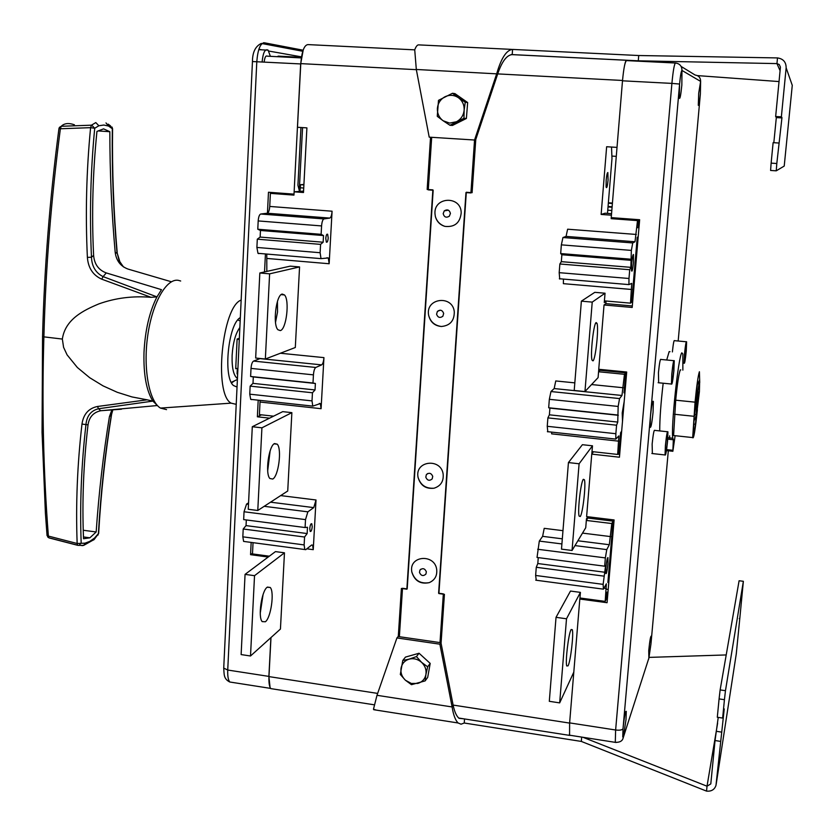<?xml version="1.0" encoding="UTF-8"?>
<svg xmlns="http://www.w3.org/2000/svg" width="834" height="834" viewBox="0 0 834 834"><rect width="100%" height="100%" fill="white"/><g stroke="black" fill="none" stroke-linecap="round" stroke-linejoin="round"><path stroke-width="1.25" d="M325.781 238.441C326.125 235.167 326.74 233.781 327.647 234.271L328.21 237.982C327.877 241.245 327.251 242.631 326.344 242.141L325.781 238.441M309.779 528.548C310.175 525.003 310.853 523.418 311.812 523.804L312.218 526.713C311.812 530.247 311.134 531.821 310.185 531.446L309.779 528.548M293.985 194.583L270.393 193.363L293.964 195.114L294.131 191.82L303.493 192.508L306.902 127.873L297.477 127.279L300.782 63.624C301.814 51.406 304.191 45.067 307.923 44.598L414.727 49.852M273.416 689.02L270.748 688.603C269.309 686.58 268.715 682.587 268.965 676.603L270.987 637.551M303.889 184.929L300.542 184.689L303.92 184.46M303.566 191.09L294.131 191.82M430.156 189.672L428.28 189.881L433.169 190.225L407.19 588.919L402.509 588.272L399.371 636.707M280.881 620.715L284.467 552.817L254.526 575.679L250.513 655.993L280.433 629.044L280.881 620.715M428.28 189.881L431.678 137.308M270.393 193.363L269.736 206.446C269.413 210.418 268.59 212.68 267.266 213.233L260.719 214.015C259.364 214.578 258.519 216.882 258.186 220.927L257.779 229.235L321.121 234.323L323.509 235.553L323.144 242.225L320.579 244.372L320.12 252.723L321.017 258.634L328.294 257.946L329.159 263.742L332.078 211.21C331.744 215.224 330.983 217.518 329.795 218.081L323.936 218.925C322.716 219.509 321.924 221.844 321.58 225.931L321.121 234.323M266.776 254.057L266.828 271.415M295.768 338.708L299.562 266.932L269.611 273.844L265.348 359.016L295.309 347.507L295.768 338.708M321.09 408.691L323.936 357.619C323.602 361.549 322.841 363.978 321.653 364.875L315.784 367.46C314.554 368.388 313.772 370.849 313.438 374.862L312.99 383.014L315.388 383.473L315.033 389.947L312.458 392.772L312.01 400.893L312.781 406.116L320.35 403.562L321.09 408.691L260.031 402.03L259.405 414.602L273.583 416.176M288.178 482.438L291.869 412.653L261.918 427.821L257.779 510.491L287.73 490.997L288.178 482.438M313.25 549.669L316.013 499.983L313.74 507.614L307.861 511.836L305.515 519.613L305.088 527.536L307.485 527.255L307.141 533.552L304.566 537.023L304.129 544.915L304.785 549.533L305.776 549.658L311.666 545.009L312.625 545.123L313.25 549.669L306.839 548.814M253.046 542.673L252.483 553.922L269.34 556.195M260.031 400.372L260.031 402.03M260.291 358.495L253.546 361.091C252.181 361.987 251.336 364.427 251.013 368.399L250.617 376.468L253.307 376.947L252.994 383.369L250.148 386.132L249.762 394.18L250.69 399.35L251.66 399.611M250.148 386.132L312.458 392.772M252.994 383.369L315.033 389.947M253.307 376.947L315.388 383.473M250.617 376.468L312.99 383.014M246.322 519.947L246.04 525.608L243.205 529.006L242.83 536.825L243.611 541.412L244.716 541.558M243.205 529.006L304.566 537.023M246.04 525.608L307.141 533.552M248.563 502.829L246.562 504.09L244.039 511.763L243.664 519.603L305.088 527.536M300.542 184.689L299.979 191.33M257.779 229.235L260.469 230.476L260.145 237.075L257.299 239.181L256.893 247.448L257.977 253.317L258.79 253.64M257.299 239.181L320.579 244.372M260.145 237.075L323.144 242.225M260.469 230.476L323.509 235.553M282.205 294.058L284.488 294.944C289.805 300.167 286.406 329.347 280.328 330.598L277.899 329.732C272.52 324.53 276.127 294.736 282.205 294.058M277.441 301.428L277.534 312.01L275.512 322.383M265.348 359.016L255.663 358.026L259.833 272.989L290.274 266.14L299.562 266.932M259.833 272.989L269.611 273.844M274.532 443.563L277.253 444.188C282.048 449.036 278.525 476.266 272.718 479.06L269.851 478.487C264.993 473.639 268.736 445.825 274.532 443.563M270.133 450.86L267.693 470.71M257.779 510.491L248.251 509.282L252.295 426.727L282.716 411.642L291.869 412.653M252.295 426.727L261.918 427.821M267.161 587.251L270.247 587.48C274.584 591.963 270.967 617.64 265.4 621.757L262.178 621.611C257.779 617.118 261.615 590.879 267.161 587.251M263.044 594.663L260.26 613.094M250.513 655.993L241.13 654.575L245.06 574.376L275.449 551.608L284.467 552.817M245.06 574.376L254.526 575.679M262.116 61.914C263.075 52.49 265.066 48.57 268.1 50.155L270.393 56.337M264.19 62.029C264.732 57.285 265.775 55.336 267.318 56.17L301.262 57.921M299.27 190.423L302.565 127.602M300.949 127.498L297.926 185.315L299.521 191.372M294.016 194.124L300.667 63.937L303.263 49.8M270.06 687.393L268.882 676.395L270.894 637.645M251.159 542.413L250.554 554.673L268.183 557.049M258.196 400.174L257.372 416.802L269.57 418.168M293.912 194.134L268.475 192.247L267.443 213.191M265.431 253.943L264.534 271.936M250.554 554.673L252.514 553.255M257.372 416.802L261.459 414.832M272.885 193.154L272.916 192.581M300.042 190.934L299.416 190.986M606.162 180.342C606.652 175.234 607.215 172.638 607.85 172.534L608.069 180.05C607.371 186.597 606.714 188.911 606.099 186.972L606.162 180.342M624.186 401.456L622.227 412.903L622.508 421.243M605.87 567.871C606.547 561.272 607.225 557.842 607.923 557.581L607.934 563.711C607.069 571.697 606.328 574.876 605.724 573.239L605.87 567.871M631.64 263.523C632.235 257.529 632.839 254.516 633.465 254.485L633.506 262.345C632.725 269.789 632.047 272.509 631.474 270.497L631.64 263.523M624.478 65.886C625.291 61.924 626.032 60.058 626.699 60.277L627.502 60.653M569.393 734.212L569.591 735.39L570.748 735.38M621.664 431.126L620.621 432.658L618.932 452.455L617.66 454.436L618.849 435.89L615.794 439.091L615.857 433.711L616.576 425.204L617.754 422.077L618.161 406.45L619.558 398.569L621.966 395.472L624.468 374.299L598.583 371.756L598.781 369.285L598.093 377.614L584.957 391.563L574.209 390.468L581.371 301.157L594.798 292.338L605.046 293.214L592.223 302.106L584.957 391.563M598.583 371.756L599.98 370.296L625.709 372.829L623.999 392.845L625.031 391.521M607.069 592.088L606.526 598.489L605.192 601.387L606.349 583.831L603.43 589.148L603.128 584.363L605.599 565.692L604.66 566.192L605.359 557.904L606.777 549.616L609.31 544.727L611.791 523.543L586.333 520.437L586.469 518.811L585.729 527.755L572.051 550.471L579.098 463.777L592.484 445.804L591.796 454.061L592.004 451.59L617.66 454.436M612.125 206.749L608.059 206.457M611.885 156.073L616.274 156.365M607.496 213.4L611.979 158.627L611.53 147.045M638.198 236.825L637.228 237.315L631.713 302.127L630.504 303.149L631.734 283.477L628.93 284.603L628.982 278.483L629.722 269.726L630.848 267.339L631.359 250.398L632.725 242.944L635.008 241.756L637.51 220.603L611.186 218.654L611.27 217.632M611.186 218.654L612.531 218.185L638.688 220.124L638.104 227.015M586.469 518.811L587.741 516.736L586.469 518.811M586.333 520.437L587.793 518.05L613.105 521.125L607.882 582.466L608.987 580.162M573.802 672.11L559.677 702.885L566.505 618.786L580.412 592.38L579.87 598.958L579.943 597.988L605.192 601.387M612.396 203.506L608.33 203.215M612.427 203.069L608.361 202.777M612.083 207.249L608.017 206.947M605.046 293.214L604.275 302.565L606.037 301.272L604.275 302.565L604.421 300.865L630.504 303.149M776.808 163.495L776.245 170.824L770.595 170.459L771.127 163.141L776.808 163.495L781.927 117.917L781.364 116.833L786.149 67.856C786.128 62.081 783.241 58.776 777.507 57.921L638.729 55.524L512.587 49.425L512.212 54.617C506.78 55.013 501.943 61.445 497.7 73.903L416.312 69.472L429.208 137.151L474.546 140.018L470.918 192.935L465.966 192.581L438.611 593.214L443.344 593.871L439.998 642.587M617.014 147.389L606.641 146.732L601.137 214.442L611.437 215.193M637.51 220.603L638.688 220.124M559.718 279.036L559.187 272.666L559.864 263.992L561.324 261.657L561.866 254.745L560.677 253.567L561.355 244.862L562.95 237.523L566.067 236.408L567.631 229.204L636.332 234.458M631.661 289.481L563.367 283.664L563.44 279.088M630.619 259.186L560.677 253.567M631.432 260.354L561.866 254.745M630.848 267.339L561.324 261.657M629.722 269.726L559.864 263.992M624.468 374.299L625.709 372.829M618.786 441.176L551.608 433.847L551.712 432.116M547.813 431.856L547.24 426.299L547.896 417.886L549.398 414.821L549.919 408.107L548.678 407.763L549.335 399.319L550.961 391.542L554.172 388.561L555.757 380.95L574.824 382.869M617.441 414.988L548.678 407.763M618.328 415.29L549.919 408.107M617.754 422.077L549.398 414.821M616.576 425.204L547.896 417.886M611.791 523.543L613.105 521.125M536.252 580.245L535.636 575.46L536.272 567.287L537.805 563.534L538.264 557.623M604.66 566.192L537.033 557.466L539.306 541.089L542.621 536.345L544.216 528.339L562.971 530.674M605.036 572.28L537.805 563.534M603.816 576.117L536.272 567.287M601.137 214.442L605.046 213.223L611.551 213.702M592.995 360.882C595.591 359.204 598.875 328.502 597.019 323.352L596.133 322.549C593.579 323.613 590.159 355.023 592.046 360.132L592.995 360.882M592.223 302.106L581.371 301.157M580.276 516.486C582.872 513.118 586.083 484.46 584.405 479.758L583.32 479.3C580.766 482.094 577.43 511.43 579.13 516.11L580.276 516.486M592.484 445.804L582.403 444.699L568.434 462.568L561.49 549.137L572.051 550.471M579.098 463.777L568.434 462.568M568.079 665.824C570.654 661.018 573.802 633.986 572.291 629.701L571.029 629.722C568.486 633.996 565.202 661.696 566.745 665.97L568.079 665.824M580.412 592.38L570.498 591.056L556.028 617.337L549.304 701.311L559.677 702.885M566.505 618.786L556.028 617.337M673.757 370.942L674.008 361.831C673.424 361.852 672.736 365.855 671.933 373.841L671.568 382.128C672.048 384.099 672.777 380.367 673.757 370.942M667.429 441.499L667.669 432.909C667.075 432.992 666.366 437.12 665.542 445.283L665.188 453.081C665.678 454.947 666.429 451.09 667.429 441.499M686.142 351.312L686.413 342.868L684.62 353.71L684.245 361.529C684.641 363.061 685.277 359.652 686.142 351.312M653.064 412.163L653.366 401.435C652.563 400.237 651.583 405.251 650.416 416.489L650.113 427.185C650.927 428.342 651.907 423.328 653.064 412.163M681.117 66.439L695.108 75.018C698.756 75.581 700.591 77.708 700.633 81.409L698.715 93.147L698.298 105.282C698.829 106.241 699.518 102.457 700.362 93.94L700.633 81.409L681.972 70.442C681.222 70.9 680.429 75.435 679.595 84.046L679.241 98.089C679.96 99.611 680.825 95.285 681.837 85.11L681.972 70.442C681.92 66.126 679.773 63.655 675.54 63.009C674.362 63.645 673.153 70.442 671.902 83.4L622.498 80.815L611.228 217.632L639.647 219.738L632.193 307.454L604.035 304.983L598.739 369.285L626.699 372.027L619.443 457.22L591.754 454.123L586.615 516.6L614.105 519.947L607.069 602.711L579.818 599.041L569.622 722.89L569.57 735.192L570.633 735.359M626.011 719.627L626.271 711.35C625.396 710.756 624.312 716.542 623.019 728.707L622.758 736.954L623.425 736.589L626.011 719.627M650.979 643.817L651.271 636.123C650.624 635.769 649.78 640.606 648.737 650.635L648.883 658.078L650.979 643.817L668.315 450.777L650.979 643.817L648.696 659.089M665.407 445.544L665.052 454.968C665.688 455.885 666.522 451.309 667.565 441.238L667.919 431.793C667.283 430.834 666.449 435.421 665.407 445.544M667.461 431.741L654.763 430.386C654.054 429.416 653.178 433.993 652.136 444.105L652.365 453.571M671.808 374.039L671.443 384.036C672.058 385.058 672.871 380.627 673.882 370.744L674.247 360.715C673.643 359.662 672.829 364.104 671.808 374.039M673.778 360.674L660.997 359.454C660.299 358.391 659.454 362.821 658.433 372.735L658.662 382.775M684.516 353.887L684.141 363.207C684.641 363.958 685.35 359.944 686.246 351.145L686.622 341.794C686.121 341.012 685.412 345.047 684.516 353.887M609.206 577.597L608.309 577.482M686.267 341.763L674.508 340.679C673.987 339.803 673.267 343.556 672.381 351.927M606.057 301.011L605.838 303.628L604.035 304.983M600.407 369.452L600.334 370.338M593.485 451.757L591.754 454.123M588.251 516.799L588.147 518.091M580.339 598.041L579.818 599.041M675.373 63.009L626.626 60.611C625.093 61.216 623.717 67.95 622.498 80.815M632.318 305.953L605.838 303.628M637.791 241.651L636.863 241.579M619.683 454.436L617.806 454.228M607.402 598.718L606.474 598.593M699.736 382.525L699.403 371.735C698.121 375.54 696.671 385.683 695.056 402.165L692.689 437.579C693.648 439.612 695.212 430.354 697.38 409.786M680.805 369.931L680.294 369.889C678.834 373.663 677.302 383.765 675.707 400.195L673.591 435.536L674.508 435.629M682.858 370.129L682.869 354.012L681.837 352.824C678.417 355.847 670.734 428.561 672.819 438.246L673.33 439.758L667.732 439.153M669.994 351.698L669.139 351.625L666.72 359.996M663.176 383.223C660.872 402.926 659.725 418.824 659.715 430.917M673.33 439.758L672.861 451.277L675.123 435.702M699.361 381.878L699.518 380.221L697.297 384.714L694.399 416.218L695.108 414.623M696.234 415.728L693.961 420.889L693.221 433.065C693.565 435.139 694.305 432.2 695.452 424.256L696.234 415.728M695.452 424.256L693.669 424.068M698.496 391.99L697.36 404.354L698.496 391.99M696.494 393.429L697.214 396.317L696.432 404.803L695.202 407.492M237.106 339.271L239.285 339.49M235.73 368.378L237.909 368.597M698.84 381.576L699.653 382.087L699.059 383.306L697.839 383.619M699.653 382.087L699.403 391.657L696.807 412.924L696.202 414.289L694.534 414.759M699.059 383.306L697.214 396.317M696.432 404.803L696.202 414.289M237.033 387.049L233.478 385.527C222.866 377.291 228.276 323.623 240.317 317.629M236.22 404.334L231.101 403.145C213.525 394.117 222.053 306.578 241.151 300.063M166.55 409.619L160.462 408.087C149.098 401.415 143 368.711 147.701 335.821C152.278 302.888 166.383 278.233 178.267 280.318L180.676 281.006M771.127 163.141L773.118 142.666L778.81 143.021M786.149 67.856L792.269 85.349L784.221 166.07L776.245 170.824M511.325 54.564L638.281 60.809L776.954 63.603L777.507 57.921M779.05 81.565L697.391 75.602M781.364 116.833L775.651 116.51L780.426 67.147L779.258 64.541L776.954 63.603L780.103 70.744M775.651 116.51L776.318 117.594L773.827 142.718M638.729 55.524L638.281 60.809M512.587 49.425C506.551 49.925 501.265 58.005 496.72 73.673L474.546 140.018L475.588 140.039L497.7 73.903L622.529 80.471M416.312 69.472L414.727 49.79C416.103 46.224 417.511 44.588 418.939 44.9L511.544 49.373M398.287 636.551L401.394 588.439L406.856 589.19L432.867 189.871L427.164 189.464L430.532 137.235M475.766 139.518L472.096 192.685L466.321 192.268L438.903 593.568L444.428 594.329L441.061 643.233M376.374 710.12L373.465 709.244L376.989 695.306L452.111 706.951C453.352 714.894 455.354 720.242 458.116 722.984L461.046 724.193L464.246 723.015L581.329 741.426L706.554 791.122C711.402 791.539 714.55 789.631 715.989 785.378L724.235 708.921L722.64 718.064L724.433 699.684L719.085 698.902L720.138 689.916L725.465 690.698L743.365 581.298L739.779 618.651L739.258 618.578M722.64 718.064L717.303 717.261L719.085 698.902M717.615 723.203L707.024 786.201L582.987 737.298M649.123 657.39L726.206 654.94M706.554 791.122L707.024 786.201L710.797 783.918L715.04 740.54L720.367 741.353M739.779 618.651L736.276 653.856M725.465 690.698L724.433 699.684M720.138 689.916L739.091 580.756L743.365 581.298M718.23 717.407L715.04 740.54M581.329 741.426L581.684 737.089M464.246 723.015L464.538 718.939M453.164 705.314L440.967 642.733L439.872 644.182L452.111 706.951L453.164 705.314C454.509 711.736 456.448 716.062 459.013 718.314L463.871 718.835M439.872 644.182L396.921 637.947L376.989 695.306M440.967 642.733L398.141 636.53L396.921 637.947M425.142 680.888L425.924 674.497C424.933 679.053 422.233 682.035 417.813 683.432L411.318 683.453L405.397 680.221L411.464 684.683L425.142 680.888L427.696 677.385L430.198 663.405L419.064 653.241L405.48 657.088L402.78 660.455L400.32 674.477L405.397 680.221C401.863 676.76 400.414 672.725 401.05 668.097C402.019 663.551 404.709 660.57 409.119 659.141L402.78 660.455M427.654 666.814L421.566 662.321C425.132 665.793 426.581 669.848 425.924 674.497L427.654 666.814L430.198 663.405M416.447 656.587L409.119 659.141C413.643 658.036 417.792 659.1 421.566 662.321L416.447 656.587L419.064 653.241M463.944 118.272L464.142 110.213C463.537 115.446 460.993 119.283 456.479 121.743L449.651 123.098L443.125 120.753L449.953 125.277L463.944 118.272L466.383 118.48L467.655 102.551L454.989 93.648L452.476 93.272L438.507 100.351L437.266 116.312L443.125 120.753C439.08 117.677 437.172 113.518 437.402 108.284C437.986 103.072 440.519 99.225 445.002 96.754C449.651 94.596 454.113 94.909 458.387 97.682L452.476 93.272M449.953 125.277L452.476 125.434L466.383 118.48M465.236 102.238L458.387 97.682C462.463 100.778 464.382 104.948 464.142 110.213L465.236 102.238L467.655 102.551M426.351 571.77C424.767 568.34 422.629 567.787 419.929 570.122L419.481 572.458C421.076 575.898 423.224 576.44 425.913 574.084L426.351 571.77M411.787 571.936C414.529 580.839 420.326 584.415 429.166 582.664C434.806 580.203 437.308 575.804 436.693 569.466C434.743 553.724 409.536 555.402 411.673 571.04L411.787 571.936M432.731 476.339C431.199 472.972 429.072 472.409 426.351 474.65L425.799 477.215C427.342 480.592 429.479 481.155 432.2 478.883L432.731 476.339M418.022 477.267C420.419 485.492 425.767 489.141 434.055 488.213C440.748 486.024 443.782 481.312 443.146 474.087C440.998 458.002 415.395 460.577 417.917 476.527L418.022 477.267M443.667 313.428C442.364 310.05 440.269 309.372 437.391 311.405L436.568 314.23C437.892 317.629 439.998 318.286 442.875 316.232L443.667 313.428M428.551 314.72L428.645 315.294C430.323 322.07 434.556 325.813 441.363 326.501C450.058 325.656 454.363 320.756 454.29 311.801C452.695 294.756 425.694 297.915 428.551 314.72M450.423 213.421C449.401 209.876 447.347 209.032 444.261 210.877L443.188 213.66C444.209 217.215 446.273 218.049 449.37 216.173L450.423 213.421M434.983 213.765L435.348 216.444C436.766 221.563 439.966 224.878 444.929 226.379C454.676 227.39 460.097 222.887 461.202 212.868C461.192 195.458 433.659 196.501 434.983 213.765M237.961 319.787L239.035 320.6M237.44 378.542C233.562 375.613 231.789 367.909 232.113 355.42C232.967 342.722 235.542 333.423 239.848 327.533M236.418 368.44L235.72 368.711L237.117 339.021L239.348 338.291M237.669 373.642L237.075 373.872L237.336 368.545M237.815 370.463L237.242 370.4M234.635 380.784L231.581 382.921M163.422 407.878L169.75 407.44M98.172 130.938L109.838 131.699L103.583 128.874L96.953 131.407C92.73 172.784 91.615 214.109 93.606 255.371C94.367 264.201 98.589 270.049 106.283 272.927L161.483 289.669L156.959 296.883L151.058 297.321C132.887 295.757 115.488 297.957 98.86 303.899C83.588 310.29 65.208 319.245 62.352 339.063L63.582 347.33L67.095 354.867L77.353 367.492L89.655 377.677L103.051 385.871L117.292 392.303L131.98 396.932L147.097 399.809L97.411 406.492L98.61 408.733L152.872 401.102L147.097 399.809M123.463 266.943L119.126 260.677L117.25 253.244C113.643 212.211 112.079 170.678 112.58 128.644M109.838 131.699C109.848 172.304 111.62 212.462 115.175 252.17L117.062 253.38C113.414 212.368 111.829 170.824 112.319 128.738L112.142 127.122M74.414 124.787C68.638 122.775 64.249 123.265 61.247 126.278L91.709 125.173L94.722 128.248L98.871 125.757L103.802 125.037L108.556 126.049L112.319 128.738L110.39 125.788L108.18 124.151M151.058 297.321L101.727 279.171C92.981 275.22 88.206 267.954 87.382 257.372C85.339 214.244 86.402 171.001 90.593 127.665L60.382 128.77L61.247 126.278L59.433 127.362L58.943 128.624L60.382 128.77C51.176 198.94 45.682 268.308 43.889 336.863L42.565 336.415M48.966 537.888L47.59 536.856M47.027 535.376L49.091 537.93L77.864 545.353L79.178 545.3L81.169 542.871C79.762 503.861 81.378 464.277 86.006 424.12C86.955 415.634 91.156 410.516 98.61 408.733L100.674 410.755C93.429 412.34 89.217 417.042 88.018 424.84C83.483 463.475 81.982 501.432 83.536 538.733L89.874 537.815L96.171 531.977C98.819 493.217 103.228 454.791 109.41 416.698L111.86 409.953M59.433 127.362L58.943 128.624C49.79 198.732 44.327 268.016 42.555 336.498L42.054 432.356L45.411 513.306L47.048 535.564L48.382 536.074C43.358 471.752 41.856 405.345 43.889 336.863L62.352 339.063M87.382 257.372L91.479 257.247C89.488 214.348 90.562 171.356 94.722 128.248L90.593 127.665L91.479 125.163L95.806 122.588L98.871 125.757M112.778 409.88L111.391 414.498C105.011 453.904 100.674 493.592 98.402 533.583L98.662 533.374C100.924 493.426 105.24 453.769 111.589 414.373M97.411 406.492C88.592 408.347 83.442 414.206 81.982 424.058C77.322 464.465 75.706 504.278 77.155 543.497L85.058 543.163L89.832 541.37L94.544 538.034L98.402 533.583L97.953 535.115M109.41 416.698L111.589 414.321L112.84 409.88M81.982 424.058L88.018 424.84M77.155 543.497L48.382 536.074L48.747 537.742L77.572 545.186L77.155 543.497M101.727 279.171L103.103 276.617L156.959 296.883C149.432 311.801 145.106 330.368 143.99 352.584C143.438 374.57 146.398 390.739 152.872 401.102L157.053 405.126M93.606 255.371L91.479 257.247C91.855 266.463 95.733 272.927 103.103 276.617L106.283 272.927M115.175 252.17C116.228 260.656 120.523 266.296 128.082 269.09L171.418 281.777M83.463 536.94L89.874 537.815M83.233 530.247L96.171 531.977M156.239 405.032L156.896 405.574L100.674 410.755M268.965 676.603L377.656 693.408M416.354 69.67L300.782 63.624M269.736 206.446L332.078 211.21M267.161 258.467L329.159 263.742M280.391 353.241L323.936 357.619M316.013 499.983L280.662 495.594M249.762 394.18L312.01 400.893M251.013 368.399L313.438 374.862M253.546 361.091L315.784 367.46M260.083 358.61L321.653 364.875M242.83 536.825L304.129 544.915M244.039 511.763L305.515 519.613M246.562 504.09L248.49 504.33M264.201 506.311L307.861 511.836M270.539 502.183L313.74 507.614M300.376 187.786L303.722 188.036M256.893 247.448L320.12 252.723M258.186 220.927L321.58 225.931M260.719 214.015L323.936 218.925M267.266 213.233L329.795 218.081M258.863 49.279L262.012 49.842M268.788 51.051L301.439 56.858M303.117 50.207L264.315 42.774C260.302 43.222 257.8 49.508 256.799 61.643L227.734 670.036L268.882 676.395M300.667 63.937L252.452 61.539L223.731 668.097L227.734 670.036C227.515 675.988 228.193 679.981 229.757 682.004L232.634 682.452M300.063 190.83L299.364 190.778M277.357 56.691L278.337 56.139L301.355 57.327M278.129 56.139L283.32 56.993M252.452 61.539L252.441 61.58C252.493 52.188 255.465 46.151 261.355 43.42M263.356 42.805L264.315 42.774M270.602 688.394L229.757 682.004C223.429 678.803 224.231 674.32 223.731 668.097L223.741 667.721M511.075 54.585L626.47 60.267M453.123 705.074L569.601 723.088M603.899 588.178L606.287 588.502M582.518 533.103L610.686 536.606M591.567 384.547L623.321 387.747M611.822 210.502L607.757 210.199M635.008 241.756L566.067 236.408M632.725 242.944L562.95 237.523M631.359 250.398L561.355 244.862M628.982 278.483L559.187 272.666M625.041 391.459L624.134 391.365M621.966 395.472L554.172 388.561M619.558 398.569L550.961 391.542M618.161 406.45L549.335 399.319M615.857 433.711L547.24 426.299M609.31 544.727L577.889 540.776M562.324 538.827L542.621 536.345M606.777 549.616L574.991 545.592M561.908 543.945L539.306 541.089M605.359 557.904L537.68 549.262M603.128 584.363L535.636 575.46M606.224 589.221L608.194 589.482M621.445 433.67L620.538 433.565M678.178 341.012L700.362 93.94L678.178 341.012M616.065 742.51L615.284 742.354L615.628 730L671.902 83.4L679.595 84.046L623.019 728.707C622.154 730.052 619.693 730.48 615.628 730L569.622 722.89M569.57 735.192L615.284 742.354C619.818 742.479 622.445 741.009 623.144 737.934L648.883 658.078L623.196 737.788M638.969 227.745L636.915 227.599M638.323 224.44L639.251 224.502M625.761 382.994L624.854 382.91M620.777 441.582L619.87 441.488M607.84 593.61L606.954 593.485M695.056 402.165L675.707 400.195M672.85 450.297L666.595 449.609M693.763 416.27L674.435 414.269M781.906 117.344L776.287 117.031M716.166 784.325L736.38 653.178M721.817 732.148L716.583 731.345M94.544 538.034L93.689 539.952M85.058 543.163L83.713 545.373L81.94 545.644M77.864 545.353L83.713 545.373L94.138 539.525L98.662 533.437M108.556 126.049L105.991 122.932M101.571 410.662L121.503 409.192M327.647 234.271L326.959 234.218M311.812 523.804L311.207 523.721M270.748 688.603L374.403 704.834M319.286 403.447L320.35 403.562M250.69 399.35L312.781 406.116M311.676 544.998L312.625 545.123M243.611 541.412L304.785 549.533M326.792 257.821L328.294 257.946M257.977 253.317L321.017 258.634M281.131 294.631L284.488 294.944M274.115 443.834L277.253 444.188M267.38 587.084L270.247 587.48M268.1 50.155L258.884 49.686M302.752 51.27L262.032 43.556M278.316 56.743L277.43 56.587M458.658 718.022L569.591 735.39M628.93 284.603L559.353 278.744M631.734 283.477L631.171 283.424M615.794 439.091L547.375 431.647M603.055 589.106L535.741 580.183M597.019 323.352L595.653 323.227M584.405 479.758L583.133 479.613M572.291 629.701L571.123 629.534M652.761 401.373L653.366 401.435M681.545 70.994L682.202 71.026M665.052 454.968L651.854 453.508M671.443 384.036L658.141 382.723M684.141 363.207L683.119 363.113M625.302 388.425L624.385 388.331M669.66 435.828L669.348 439.33M638.98 227.609L636.926 227.463M672.819 438.246L667.836 437.714M672.861 451.277L666.449 450.579M692.689 437.579L673.591 435.536M231.101 403.145L160.462 408.087M781.927 117.917L776.318 117.594M373.715 709.703L458.116 722.984M420.763 569.226L419.929 570.122M429.166 582.664C420.399 584.019 414.623 580.464 411.84 571.999L411.673 571.04M427.675 473.535L426.351 474.65M434.055 488.213C425.851 488.766 420.513 485.117 418.053 477.298L417.917 476.527M440.227 310.175L437.391 311.405M428.645 315.294C430.396 321.788 434.639 325.531 441.363 326.501M448.358 210.178L444.261 210.877M435.348 216.444C436.828 221.385 440.018 224.7 444.929 226.379M237.388 379.48L231.289 382.358M117.26 253.296L120.086 262.491"/></g></svg>
